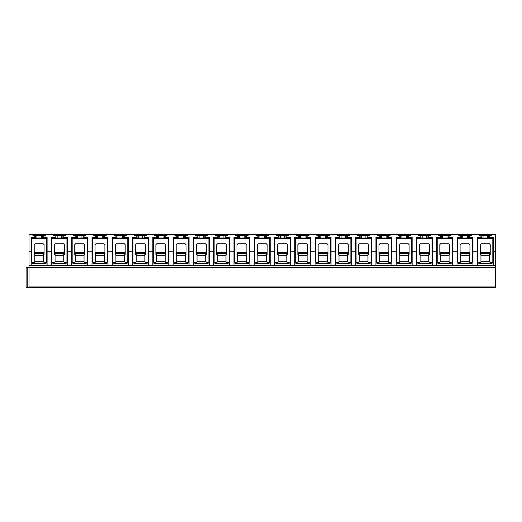 <?xml version="1.0" encoding="UTF-8"?>
<svg xmlns="http://www.w3.org/2000/svg" width="522" height="522" viewBox="0 0 522 522"><rect width="100%" height="100%" fill="white"/><g stroke="black" fill="none" stroke-linecap="round" stroke-linejoin="round"><path stroke-width="0.78" d="M28.997 251.18L28.997 234.489L32.906 234.489L32.906 235.474L34.791 235.474L34.791 237.386L31.17 237.386L31.17 265.665L28.997 265.665L28.997 251.18L31.17 251.18M495.437 251.18L495.437 234.489L491.528 234.489L491.528 235.474L489.643 235.474L489.643 237.386L493.264 237.386L493.264 251.18L495.437 251.18L495.437 287.511L28.997 287.511L28.997 265.665M28.997 287.511L26.1 287.511L26.1 267.401L495.437 267.401M47.104 265.372L31.17 265.372M67.384 265.372L51.45 265.372M87.663 265.372L71.729 265.372M107.943 265.372L92.009 265.372M128.223 265.372L112.289 265.372M148.502 265.372L132.568 265.372M168.782 265.372L152.848 265.372M189.062 265.372L173.128 265.372M209.342 265.372L193.408 265.372M229.621 265.372L213.687 265.372M249.901 265.372L233.967 265.372M270.181 265.372L254.247 265.372M290.467 265.372L274.533 265.372M310.747 265.372L294.813 265.372M331.026 265.372L315.092 265.372M351.306 265.372L335.372 265.372M371.586 265.372L355.652 265.372M391.865 265.372L375.931 265.372M412.145 265.372L396.211 265.372M432.425 265.372L416.491 265.372M452.704 265.372L436.77 265.372M472.984 265.372L457.05 265.372M493.264 265.372L477.33 265.372M493.264 251.18L493.264 265.665L495.437 265.665M477.33 251.18L472.984 251.18L472.984 265.665L477.33 265.665L477.33 237.386L480.951 237.386L481.46 237.967L477.33 237.967M457.05 251.18L452.704 251.18L452.704 265.665L457.05 265.665L457.05 237.386L460.672 237.386L461.18 237.967L457.05 237.967M436.77 251.18L432.425 251.18L432.425 265.665L436.77 265.665L436.77 237.386L440.392 237.386L440.901 237.967L436.77 237.967M416.491 251.18L412.145 251.18L412.145 265.665L416.491 265.665L416.491 237.386L420.112 237.386L420.621 237.967L416.491 237.967M396.211 251.18L391.865 251.18L391.865 265.665L396.211 265.665L396.211 237.386L399.832 237.386L400.341 237.967L396.211 237.967M375.931 251.18L371.586 251.18L371.586 265.665L375.931 265.665L375.931 237.386L379.553 237.386L380.062 237.967L375.931 237.967M355.652 251.18L351.306 251.18L351.306 265.665L355.652 265.665L355.652 237.386L359.273 237.386L359.782 237.967L355.652 237.967M335.372 251.18L331.026 251.18L331.026 265.665L335.372 265.665L335.372 237.386L338.993 237.386L339.502 237.967L335.372 237.967M315.092 251.18L310.747 251.18L310.747 265.665L315.092 265.665L315.092 237.386L318.714 237.386L319.223 237.967L315.092 237.967M294.813 251.18L290.467 251.18L290.467 265.665L294.813 265.665L294.813 237.386L298.434 237.386L298.943 237.967L294.813 237.967M274.533 251.18L270.181 251.18L270.181 265.665L274.533 265.665L274.533 237.386L278.154 237.386L278.663 237.967L274.533 237.967M254.247 251.18L249.901 251.18L249.901 265.665L254.247 265.665L254.247 237.386L257.868 237.386L258.383 237.967L254.247 237.967M233.967 251.18L229.621 251.18L229.621 265.665L233.967 265.665L233.967 237.386L237.588 237.386L238.104 237.967L233.967 237.967M213.687 251.18L209.342 251.18L209.342 265.665L213.687 265.665L213.687 237.386L217.309 237.386L217.824 237.967L213.687 237.967M193.408 251.18L189.062 251.18L189.062 265.665L193.408 265.665L193.408 237.386L197.029 237.386L197.544 237.967L193.408 237.967M173.128 251.18L168.782 251.18L168.782 265.665L173.128 265.665L173.128 237.386L176.749 237.386L177.265 237.967L173.128 237.967M152.848 251.18L148.502 251.18L148.502 265.665L152.848 265.665L152.848 237.386L156.47 237.386L156.985 237.967L152.848 237.967M132.568 251.18L128.223 251.18L128.223 265.665L132.568 265.665L132.568 237.386L136.19 237.386L136.705 237.967L132.568 237.967M112.289 251.18L107.943 251.18L107.943 265.665L112.289 265.665L112.289 237.386L115.91 237.386L116.419 237.967L112.289 237.967M92.009 251.18L87.663 251.18L87.663 265.665L92.009 265.665L92.009 237.386L95.63 237.386L96.139 237.967L92.009 237.967M71.729 251.18L67.384 251.18L67.384 265.665L71.729 265.665L71.729 237.386L75.351 237.386L75.86 237.967L71.729 237.967M51.45 251.18L47.104 251.18L47.104 265.665L51.45 265.665L51.45 237.386L55.071 237.386L55.58 237.967L51.45 237.967M491.672 263.01L491.672 263.46L478.922 263.46L478.922 262.592L480.331 262.592L480.951 261.724L480.331 262.592M491.672 263.46L491.672 262.592L490.262 262.592L489.643 261.724L490.262 262.592M491.672 262.592A1.161 1.161 0 0 0 492.827 261.437L492.827 239.415A1.161 1.161 0 0 0 491.672 238.26L478.922 238.26A1.161 1.161 0 0 0 477.767 239.415L477.767 261.437A1.161 1.161 0 0 0 478.922 262.592M489.643 255.062L490.223 254.482L489.643 255.062L489.643 261.724L480.951 261.724L480.951 252.498L489.643 252.498L489.643 253.555L480.951 253.555M490.223 254.482L490.223 244.629L489.355 243.761L481.238 243.761L480.37 244.629L480.37 254.482L480.951 255.062M489.643 253.555L489.643 261.724M493.264 263.923L477.33 263.923M491.528 234.489L471.249 234.489L471.249 235.474L469.363 235.474L469.363 237.386L468.854 237.967L461.539 237.967L461.539 235.474L458.786 235.474L458.786 234.489L450.962 234.489L450.962 235.474L449.083 235.474L449.083 237.386L448.574 237.967L441.26 237.967L441.26 235.474L438.506 235.474L438.506 234.489L430.683 234.489L430.683 235.474L428.803 235.474L428.803 237.386L428.294 237.967L420.98 237.967L420.98 235.474L418.226 235.474L418.226 234.489L410.403 234.489L410.403 235.474L408.524 235.474L408.524 237.386L408.008 237.967L400.7 237.967L400.7 235.474L397.947 235.474L397.947 234.489L390.123 234.489L390.123 235.474L388.244 235.474L388.244 237.386L387.729 237.967L380.421 237.967L380.421 235.474L377.667 235.474L377.667 234.489L369.844 234.489L369.844 235.474L367.964 235.474L367.964 237.386L367.449 237.967L360.141 237.967L360.141 235.474L357.387 235.474L357.387 234.489L349.564 234.489L349.564 235.474L347.685 235.474L347.685 237.386L347.169 237.967L339.861 237.967L339.861 235.474L337.108 235.474L337.108 234.489L329.284 234.489L329.284 235.474L327.405 235.474L327.405 237.386L326.889 237.967L319.581 237.967L319.581 235.474L316.828 235.474L316.828 234.489L309.004 234.489L309.004 235.474L307.125 235.474L307.125 237.386L306.61 237.967L299.302 237.967L299.302 235.474L296.548 235.474L296.548 234.489L288.725 234.489L288.725 235.474L286.846 235.474L286.846 237.386L286.33 237.967L279.022 237.967L279.022 235.474L276.268 235.474L276.268 234.489L268.445 234.489L268.445 235.474L266.559 235.474L266.559 237.386L266.05 237.967L258.742 237.967L258.742 235.474L255.989 235.474L255.989 234.489L248.165 234.489L248.165 235.474L246.28 235.474L246.28 237.386L245.771 237.967L238.463 237.967L238.463 235.474L235.709 235.474L235.709 234.489L227.886 234.489L227.886 235.474L226 235.474L226 237.386L225.491 237.967L218.183 237.967L218.183 235.474L215.429 235.474L215.429 234.489L207.606 234.489L207.606 235.474L205.72 235.474L205.72 237.386L205.211 237.967L197.903 237.967L197.903 235.474L195.15 235.474L195.15 234.489L187.326 234.489L187.326 235.474L185.44 235.474L185.44 237.386L184.932 237.967L177.624 237.967L177.624 235.474L174.87 235.474L174.87 234.489L167.047 234.489L167.047 235.474L165.161 235.474L165.161 237.386L164.652 237.967L157.337 237.967L157.337 235.474L154.59 235.474L154.59 234.489L146.767 234.489L146.767 235.474L144.881 235.474L144.881 237.386L144.372 237.967L137.058 237.967L137.058 235.474L134.311 235.474L134.311 234.489L126.487 234.489L126.487 235.474L124.601 235.474L124.601 237.386L124.092 237.967L116.778 237.967L116.778 235.474L114.031 235.474L114.031 234.489L106.207 234.489L106.207 235.474L104.322 235.474L104.322 237.386L103.813 237.967L96.498 237.967L96.498 235.474L93.751 235.474L93.751 234.489L85.928 234.489L85.928 235.474L84.042 235.474L84.042 237.386L83.533 237.967L76.219 237.967L76.219 235.474L73.465 235.474L73.465 234.489L65.648 234.489L65.648 235.474L63.762 235.474L63.762 237.386L63.253 237.967L55.939 237.967L55.939 235.474L53.185 235.474L53.185 234.489L45.368 234.489L45.368 235.474L43.483 235.474L43.483 237.386L42.974 237.967L35.659 237.967L35.659 235.474L34.791 235.474M479.065 234.489L479.065 235.474L480.951 235.474L480.951 237.386M472.984 251.18L472.984 237.386L469.363 237.386M460.672 235.474L460.672 237.386M452.704 251.18L452.704 237.386L449.083 237.386M440.392 235.474L440.392 237.386M432.425 251.18L432.425 237.386L428.803 237.386M420.112 235.474L420.112 237.386M412.145 251.18L412.145 237.386L408.524 237.386M399.832 235.474L399.832 237.386M391.865 251.18L391.865 237.386L388.244 237.386M379.553 235.474L379.553 237.386M371.586 251.18L371.586 237.386L367.964 237.386M359.273 235.474L359.273 237.386M351.306 251.18L351.306 237.386L347.685 237.386M338.993 235.474L338.993 237.386M331.026 251.18L331.026 237.386L327.405 237.386M318.714 235.474L318.714 237.386M310.747 251.18L310.747 237.386L307.125 237.386M298.434 235.474L298.434 237.386M290.467 251.18L290.467 237.386L286.846 237.386M278.154 235.474L278.154 237.386M270.181 251.18L270.181 237.386L266.559 237.386M257.868 235.474L257.868 237.386M249.901 251.18L249.901 237.386L246.28 237.386M237.588 235.474L237.588 237.386M229.621 251.18L229.621 237.386L226 237.386M217.309 235.474L217.309 237.386M209.342 251.18L209.342 237.386L205.72 237.386M197.029 235.474L197.029 237.386M189.062 251.18L189.062 237.386L185.44 237.386M176.749 235.474L176.749 237.386M168.782 251.18L168.782 237.386L165.161 237.386M156.47 235.474L156.47 237.386M148.502 251.18L148.502 237.386L144.881 237.386M136.19 235.474L136.19 237.386M128.223 251.18L128.223 237.386L124.601 237.386M115.91 235.474L115.91 237.386M107.943 251.18L107.943 237.386L104.322 237.386M95.63 235.474L95.63 237.386M87.663 251.18L87.663 237.386L84.042 237.386M75.351 235.474L75.351 237.386M67.384 251.18L67.384 237.386L63.762 237.386M55.071 235.474L55.071 237.386M47.104 251.18L47.104 237.386L43.483 237.386M489.643 235.474L480.951 235.474M489.643 237.386L489.134 237.967L481.819 237.967L481.819 235.474M488.775 235.474L488.775 237.967M493.264 237.967L489.134 237.967M481.46 237.967L481.819 237.967M483.039 235.474L483.039 237.967M487.555 235.474L487.555 237.967M45.368 234.489L32.906 234.489M471.249 234.489L458.786 234.489M450.962 234.489L438.506 234.489M430.683 234.489L418.226 234.489M410.403 234.489L397.947 234.489M390.123 234.489L377.667 234.489M369.844 234.489L357.387 234.489M349.564 234.489L337.108 234.489M329.284 234.489L316.828 234.489M309.004 234.489L296.548 234.489M288.725 234.489L276.268 234.489M268.445 234.489L255.989 234.489M248.165 234.489L235.709 234.489M227.886 234.489L215.429 234.489M207.606 234.489L195.15 234.489M187.326 234.489L174.87 234.489M167.047 234.489L154.59 234.489M146.767 234.489L134.311 234.489M126.487 234.489L114.031 234.489M106.207 234.489L93.751 234.489M85.928 234.489L73.465 234.489M65.648 234.489L53.185 234.489M43.483 235.474L35.659 235.474M42.615 235.474L42.615 237.967M34.791 237.386L35.3 237.967L31.17 237.967M47.104 237.967L42.974 237.967M35.3 237.967L35.659 237.967M36.879 235.474L36.879 237.967M41.395 235.474L41.395 237.967M45.512 263.01L45.512 262.592A1.161 1.161 0 0 0 46.667 261.437L46.667 239.415A1.161 1.161 0 0 0 45.512 238.26L32.762 238.26A1.161 1.161 0 0 0 31.607 239.415L31.607 261.437A1.161 1.161 0 0 0 32.762 262.592L32.762 263.46L45.512 263.46M45.512 262.592L44.102 262.592L43.483 261.724L44.102 262.592M34.171 262.592L34.791 261.724L34.171 262.592L32.762 262.592M43.483 255.062L44.063 254.482L43.483 255.062L43.483 261.724L34.791 261.724L34.791 252.498L43.483 252.498L43.483 253.555L34.791 253.555M44.063 254.482L44.063 244.629L43.196 243.761L35.078 243.761L34.211 244.629L34.211 254.482L34.791 255.062M43.483 253.555L43.483 261.724M47.104 263.923L31.17 263.923M469.363 235.474L461.539 235.474M468.495 235.474L468.495 237.967M472.984 237.967L468.854 237.967M461.18 237.967L461.539 237.967M462.76 235.474L462.76 237.967M467.275 235.474L467.275 237.967M471.392 263.01L471.392 262.592A1.161 1.161 0 0 0 472.547 261.437L472.547 239.415A1.161 1.161 0 0 0 471.392 238.26L458.642 238.26A1.161 1.161 0 0 0 457.481 239.415L457.481 261.437A1.161 1.161 0 0 0 458.642 262.592L458.642 263.46L471.392 263.46M471.392 262.592L469.983 262.592L469.363 261.724L469.983 262.592M460.052 262.592L460.672 261.724L460.052 262.592L458.642 262.592M469.363 255.062L469.944 254.482L469.363 255.062L469.363 261.724L460.672 261.724L460.672 252.498L469.363 252.498L469.363 253.555L460.672 253.555M469.944 254.482L469.944 244.629L469.076 243.761L460.959 243.761L460.091 244.629L460.091 254.482L460.672 255.062M469.363 253.555L469.363 261.724M472.984 263.923L457.05 263.923M449.083 235.474L441.26 235.474M448.215 235.474L448.215 237.967M452.704 237.967L448.574 237.967M440.901 237.967L441.26 237.967M442.48 235.474L442.48 237.967M446.995 235.474L446.995 237.967M451.112 263.01L451.112 262.592A1.161 1.161 0 0 0 452.267 261.437L452.267 239.415A1.161 1.161 0 0 0 451.112 238.26L438.363 238.26A1.161 1.161 0 0 0 437.201 239.415L437.201 261.437A1.161 1.161 0 0 0 438.363 262.592L438.363 263.46L451.112 263.46M451.112 262.592L449.703 262.592L449.083 261.724L449.703 262.592M439.772 262.592L440.392 261.724L439.772 262.592L438.363 262.592M449.083 255.062L449.664 254.482L449.083 255.062L449.083 261.724L440.392 261.724L440.392 252.498L449.083 252.498L449.083 253.555L440.392 253.555M449.664 254.482L449.664 244.629L448.789 243.761L440.679 243.761L439.811 244.629L439.811 254.482L440.392 255.062M449.083 253.555L449.083 261.724M452.704 263.923L436.77 263.923M428.803 235.474L420.98 235.474M427.936 235.474L427.936 237.967M432.425 237.967L428.294 237.967M420.621 237.967L420.98 237.967M422.194 235.474L422.194 237.967M426.715 235.474L426.715 237.967M430.833 263.01L430.833 262.592A1.161 1.161 0 0 0 431.988 261.437L431.988 239.415A1.161 1.161 0 0 0 430.833 238.26L418.083 238.26A1.161 1.161 0 0 0 416.921 239.415L416.921 261.437A1.161 1.161 0 0 0 418.083 262.592L418.083 263.46L430.833 263.46M430.833 262.592L429.423 262.592L428.803 261.724L429.423 262.592M419.492 262.592L420.112 261.724L419.492 262.592L418.083 262.592M428.803 255.062L429.384 254.482L428.803 255.062L428.803 261.724L420.112 261.724L420.112 252.498L428.803 252.498L428.803 253.555L420.112 253.555M429.384 254.482L429.384 244.629L428.51 243.761L420.399 243.761L419.531 244.629L419.531 254.482L420.112 255.062M428.803 253.555L428.803 261.724M432.425 263.923L416.491 263.923M408.524 235.474L400.7 235.474M407.656 235.474L407.656 237.967M412.145 237.967L408.008 237.967M400.341 237.967L400.7 237.967M401.914 235.474L401.914 237.967M406.436 235.474L406.436 237.967M410.553 263.01L410.553 262.592A1.161 1.161 0 0 0 411.708 261.437L411.708 239.415A1.161 1.161 0 0 0 410.553 238.26L397.803 238.26A1.161 1.161 0 0 0 396.642 239.415L396.642 261.437A1.161 1.161 0 0 0 397.803 262.592L397.803 263.46L410.553 263.46M410.553 262.592L409.144 262.592L408.524 261.724L409.144 262.592M399.213 262.592L399.832 261.724L399.213 262.592L397.803 262.592M408.524 255.062L409.104 254.482L408.524 255.062L408.524 261.724L399.832 261.724L399.832 252.498L408.524 252.498L408.524 253.555L399.832 253.555M409.104 254.482L409.104 244.629L408.23 243.761L400.12 243.761L399.252 244.629L399.252 254.482L399.832 255.062M408.524 253.555L408.524 261.724M412.145 263.923L396.211 263.923M388.244 235.474L380.421 235.474M387.376 235.474L387.376 237.967M391.865 237.967L387.729 237.967M380.062 237.967L380.421 237.967M381.634 235.474L381.634 237.967M386.156 235.474L386.156 237.967M390.273 263.01L390.273 262.592A1.161 1.161 0 0 0 391.428 261.437L391.428 239.415A1.161 1.161 0 0 0 390.273 238.26L377.523 238.26A1.161 1.161 0 0 0 376.362 239.415L376.362 261.437A1.161 1.161 0 0 0 377.523 262.592L377.523 263.46L390.273 263.46M390.273 262.592L388.864 262.592L388.244 261.724L388.864 262.592M378.933 262.592L379.553 261.724L378.933 262.592L377.523 262.592M388.244 255.062L388.825 254.482L388.244 255.062L388.244 261.724L379.553 261.724L379.553 252.498L388.244 252.498L388.244 253.555L379.553 253.555M388.825 254.482L388.825 244.629L387.95 243.761L379.84 243.761L378.972 244.629L378.972 254.482L379.553 255.062M388.244 253.555L388.244 261.724M391.865 263.923L375.931 263.923M367.964 235.474L360.141 235.474M367.09 235.474L367.09 237.967M371.586 237.967L367.449 237.967M359.782 237.967L360.141 237.967M361.354 235.474L361.354 237.967M365.876 235.474L365.876 237.967M369.994 263.01L369.994 262.592A1.161 1.161 0 0 0 371.149 261.437L371.149 239.415A1.161 1.161 0 0 0 369.994 238.26L357.244 238.26A1.161 1.161 0 0 0 356.082 239.415L356.082 261.437A1.161 1.161 0 0 0 357.244 262.592L357.244 263.46L369.994 263.46M369.994 262.592L368.584 262.592L367.964 261.724L368.584 262.592M358.653 262.592L359.273 261.724L358.653 262.592L357.244 262.592M367.964 255.062L368.539 254.482L367.964 255.062L367.964 261.724L359.273 261.724L359.273 252.498L367.964 252.498L367.964 253.555L359.273 253.555M368.539 254.482L368.539 244.629L367.671 243.761L359.56 243.761L358.692 244.629L358.692 254.482L359.273 255.062M367.964 253.555L367.964 261.724M371.586 263.923L355.652 263.923M347.685 235.474L339.861 235.474M346.81 235.474L346.81 237.967M351.306 237.967L347.169 237.967M339.502 237.967L339.861 237.967M341.075 235.474L341.075 237.967M345.597 235.474L345.597 237.967M349.707 263.01L349.707 262.592A1.161 1.161 0 0 0 350.869 261.437L350.869 239.415A1.161 1.161 0 0 0 349.707 238.26L336.964 238.26A1.161 1.161 0 0 0 335.803 239.415L335.803 261.437A1.161 1.161 0 0 0 336.964 262.592L336.964 263.46L349.707 263.46M349.707 262.592L348.304 262.592L347.685 261.724L348.304 262.592M338.367 262.592L338.993 261.724L338.367 262.592L336.964 262.592M347.685 255.062L348.259 254.482L347.685 255.062L347.685 261.724L338.993 261.724L338.993 252.498L347.685 252.498L347.685 253.555L338.993 253.555M348.259 254.482L348.259 244.629L347.391 243.761L339.28 243.761L338.413 244.629L338.413 254.482L338.993 255.062M347.685 253.555L347.685 261.724M351.306 263.923L335.372 263.923M327.405 235.474L319.581 235.474M326.531 235.474L326.531 237.967M331.026 237.967L326.889 237.967M319.223 237.967L319.581 237.967M320.795 235.474L320.795 237.967M325.317 235.474L325.317 237.967M329.428 263.01L329.428 262.592A1.161 1.161 0 0 0 330.589 261.437L330.589 239.415A1.161 1.161 0 0 0 329.428 238.26L316.684 238.26A1.161 1.161 0 0 0 315.523 239.415L315.523 261.437A1.161 1.161 0 0 0 316.684 262.592L316.684 263.46L329.428 263.46M329.428 262.592L328.025 262.592L327.405 261.724L328.025 262.592M318.087 262.592L318.714 261.724L318.087 262.592L316.684 262.592M327.405 255.062L327.979 254.482L327.405 255.062L327.405 261.724L318.714 261.724L318.714 252.498L327.405 252.498L327.405 253.555L318.714 253.555M327.979 254.482L327.979 244.629L327.111 243.761L319.001 243.761L318.133 244.629L318.133 254.482L318.714 255.062M327.405 253.555L327.405 261.724M331.026 263.923L315.092 263.923M307.125 235.474L299.302 235.474M306.251 235.474L306.251 237.967M310.747 237.967L306.61 237.967M298.943 237.967L299.302 237.967M300.515 235.474L300.515 237.967M305.037 235.474L305.037 237.967M309.148 263.01L309.148 262.592A1.161 1.161 0 0 0 310.309 261.437L310.309 239.415A1.161 1.161 0 0 0 309.148 238.26L296.405 238.26A1.161 1.161 0 0 0 295.243 239.415L295.243 261.437A1.161 1.161 0 0 0 296.405 262.592L296.405 263.46L309.148 263.46M309.148 262.592L307.745 262.592L307.125 261.724L307.745 262.592M297.808 262.592L298.434 261.724L297.808 262.592L296.405 262.592M307.125 255.062L307.699 254.482L307.125 255.062L307.125 261.724L298.434 261.724L298.434 252.498L307.125 252.498L307.125 253.555L298.434 253.555M307.699 254.482L307.699 244.629L306.832 243.761L298.721 243.761L297.853 244.629L297.853 254.482L298.434 255.062M307.125 253.555L307.125 261.724M310.747 263.923L294.813 263.923M286.846 235.474L279.022 235.474M285.971 235.474L285.971 237.967M290.467 237.967L286.33 237.967M278.663 237.967L279.022 237.967M280.236 235.474L280.236 237.967M284.758 235.474L284.758 237.967M288.868 263.01L288.868 262.592A1.161 1.161 0 0 0 290.03 261.437L290.03 239.415A1.161 1.161 0 0 0 288.868 238.26L276.125 238.26A1.161 1.161 0 0 0 274.963 239.415L274.963 261.437A1.161 1.161 0 0 0 276.125 262.592L276.125 263.46L288.868 263.46M288.868 262.592L287.465 262.592L286.846 261.724L287.465 262.592M277.528 262.592L278.154 261.724L277.528 262.592L276.125 262.592M286.846 255.062L287.42 254.482L286.846 255.062L286.846 261.724L278.154 261.724L278.154 252.498L286.846 252.498L286.846 253.555L278.154 253.555M287.42 254.482L287.42 244.629L286.552 243.761L278.441 243.761L277.573 244.629L277.573 254.482L278.154 255.062M286.846 253.555L286.846 261.724M290.467 263.923L274.533 263.923M266.559 235.474L258.742 235.474M265.691 235.474L265.691 237.967M270.181 237.967L266.05 237.967M258.383 237.967L258.742 237.967M259.956 235.474L259.956 237.967M264.478 235.474L264.478 237.967M268.589 263.01L268.589 262.592A1.161 1.161 0 0 0 269.75 261.437L269.75 239.415A1.161 1.161 0 0 0 268.589 238.26L255.845 238.26A1.161 1.161 0 0 0 254.684 239.415L254.684 261.437A1.161 1.161 0 0 0 255.845 262.592L255.845 263.46L268.589 263.46M268.589 262.592L267.186 262.592L266.559 261.724L267.186 262.592M257.248 262.592L257.868 261.724L257.248 262.592L255.845 262.592M266.559 255.062L267.14 254.482L266.559 255.062L266.559 261.724L257.868 261.724L257.868 252.498L266.559 252.498L266.559 253.555L257.868 253.555M267.14 254.482L267.14 244.629L266.272 243.761L258.162 243.761L257.294 244.629L257.294 254.482L257.868 255.062M266.559 253.555L266.559 261.724M270.181 263.923L254.247 263.923M246.28 235.474L238.463 235.474M245.412 235.474L245.412 237.967M249.901 237.967L245.771 237.967M238.104 237.967L238.463 237.967M239.676 235.474L239.676 237.967M244.198 235.474L244.198 237.967M248.309 263.01L248.309 262.592A1.161 1.161 0 0 0 249.47 261.437L249.47 239.415A1.161 1.161 0 0 0 248.309 238.26L235.566 238.26A1.161 1.161 0 0 0 234.404 239.415L234.404 261.437A1.161 1.161 0 0 0 235.566 262.592L235.566 263.46L248.309 263.46M248.309 262.592L246.906 262.592L246.28 261.724L246.906 262.592M236.968 262.592L237.588 261.724L236.968 262.592L235.566 262.592M246.28 255.062L246.86 254.482L246.28 255.062L246.28 261.724L237.588 261.724L237.588 252.498L246.28 252.498L246.28 253.555L237.588 253.555M246.86 254.482L246.86 244.629L245.992 243.761L237.882 243.761L237.014 244.629L237.014 254.482L237.588 255.062M246.28 253.555L246.28 261.724M249.901 263.923L233.967 263.923M226 235.474L218.183 235.474M225.132 235.474L225.132 237.967M229.621 237.967L225.491 237.967M217.824 237.967L218.183 237.967M219.397 235.474L219.397 237.967M223.918 235.474L223.918 237.967M228.029 263.01L228.029 262.592A1.161 1.161 0 0 0 229.191 261.437L229.191 239.415A1.161 1.161 0 0 0 228.029 238.26L215.286 238.26A1.161 1.161 0 0 0 214.124 239.415L214.124 261.437A1.161 1.161 0 0 0 215.286 262.592L215.286 263.46L228.029 263.46M228.029 262.592L226.626 262.592L226 261.724L226.626 262.592M216.689 262.592L217.309 261.724L216.689 262.592L215.286 262.592M226 255.062L226.581 254.482L226 255.062L226 261.724L217.309 261.724L217.309 252.498L226 252.498L226 253.555L217.309 253.555M226.581 254.482L226.581 244.629L225.713 243.761L217.602 243.761L216.734 244.629L216.734 254.482L217.309 255.062M226 253.555L226 261.724M229.621 263.923L213.687 263.923M205.72 235.474L197.903 235.474M204.852 235.474L204.852 237.967M209.342 237.967L205.211 237.967M197.544 237.967L197.903 237.967M199.117 235.474L199.117 237.967M203.639 235.474L203.639 237.967M207.749 263.01L207.749 262.592A1.161 1.161 0 0 0 208.911 261.437L208.911 239.415A1.161 1.161 0 0 0 207.749 238.26L195.006 238.26A1.161 1.161 0 0 0 193.845 239.415L193.845 261.437A1.161 1.161 0 0 0 195.006 262.592L195.006 263.46L207.749 263.46M207.749 262.592L206.347 262.592L205.72 261.724L206.347 262.592M196.409 262.592L197.029 261.724L196.409 262.592L195.006 262.592M205.72 255.062L206.301 254.482L205.72 255.062L205.72 261.724L197.029 261.724L197.029 252.498L205.72 252.498L205.72 253.555L197.029 253.555M206.301 254.482L206.301 244.629L205.433 243.761L197.323 243.761L196.455 244.629L196.455 254.482L197.029 255.062M205.72 253.555L205.72 261.724M209.342 263.923L193.408 263.923M185.44 235.474L177.624 235.474M184.573 235.474L184.573 237.967M189.062 237.967L184.932 237.967M177.265 237.967L177.624 237.967M178.837 235.474L178.837 237.967M183.359 235.474L183.359 237.967M187.47 263.01L187.47 262.592A1.161 1.161 0 0 0 188.631 261.437L188.631 239.415A1.161 1.161 0 0 0 187.47 238.26L174.726 238.26A1.161 1.161 0 0 0 173.565 239.415L173.565 261.437A1.161 1.161 0 0 0 174.726 262.592L174.726 263.46L187.47 263.46M187.47 262.592L186.06 262.592L185.44 261.724L186.06 262.592M176.129 262.592L176.749 261.724L176.129 262.592L174.726 262.592M185.44 255.062L186.021 254.482L185.44 255.062L185.44 261.724L176.749 261.724L176.749 252.498L185.44 252.498L185.44 253.555L176.749 253.555M186.021 254.482L186.021 244.629L185.153 243.761L177.043 243.761L176.175 244.629L176.175 254.482L176.749 255.062M185.44 253.555L185.44 261.724M189.062 263.923L173.128 263.923M165.161 235.474L157.337 235.474M164.293 235.474L164.293 237.967M168.782 237.967L164.652 237.967M156.985 237.967L157.337 237.967M158.558 235.474L158.558 237.967M163.079 235.474L163.079 237.967M167.19 263.01L167.19 262.592A1.161 1.161 0 0 0 168.352 261.437L168.352 239.415A1.161 1.161 0 0 0 167.19 238.26L154.44 238.26A1.161 1.161 0 0 0 153.285 239.415L153.285 261.437A1.161 1.161 0 0 0 154.44 262.592L154.44 263.46L167.19 263.46M167.19 262.592L165.781 262.592L165.161 261.724L165.781 262.592M155.85 262.592L156.47 261.724L155.85 262.592L154.44 262.592M165.161 255.062L165.742 254.482L165.161 255.062L165.161 261.724L156.47 261.724L156.47 252.498L165.161 252.498L165.161 253.555L156.47 253.555M165.742 254.482L165.742 244.629L164.874 243.761L156.763 243.761L155.889 244.629L155.889 254.482L156.47 255.062M165.161 253.555L165.161 261.724M168.782 263.923L152.848 263.923M144.881 235.474L137.058 235.474M144.013 235.474L144.013 237.967M148.502 237.967L144.372 237.967M136.705 237.967L137.058 237.967M138.278 235.474L138.278 237.967M142.8 235.474L142.8 237.967M146.91 263.01L146.91 262.592A1.161 1.161 0 0 0 148.072 261.437L148.072 239.415A1.161 1.161 0 0 0 146.91 238.26L134.161 238.26A1.161 1.161 0 0 0 133.006 239.415L133.006 261.437A1.161 1.161 0 0 0 134.161 262.592L134.161 263.46L146.91 263.46M146.91 262.592L145.501 262.592L144.881 261.724L145.501 262.592M135.57 262.592L136.19 261.724L135.57 262.592L134.161 262.592M144.881 255.062L145.462 254.482L144.881 255.062L144.881 261.724L136.19 261.724L136.19 252.498L144.881 252.498L144.881 253.555L136.19 253.555M145.462 254.482L145.462 244.629L144.594 243.761L136.483 243.761L135.609 244.629L135.609 254.482L136.19 255.062M144.881 253.555L144.881 261.724M148.502 263.923L132.568 263.923M124.601 235.474L116.778 235.474M123.734 235.474L123.734 237.967M128.223 237.967L124.092 237.967M116.419 237.967L116.778 237.967M117.998 235.474L117.998 237.967M122.52 235.474L122.52 237.967M126.631 263.01L126.631 262.592A1.161 1.161 0 0 0 127.792 261.437L127.792 239.415A1.161 1.161 0 0 0 126.631 238.26L113.881 238.26A1.161 1.161 0 0 0 112.726 239.415L112.726 261.437A1.161 1.161 0 0 0 113.881 262.592L113.881 263.46L126.631 263.46M126.631 262.592L125.221 262.592L124.601 261.724L125.221 262.592M115.29 262.592L115.91 261.724L115.29 262.592L113.881 262.592M124.601 255.062L125.182 254.482L124.601 255.062L124.601 261.724L115.91 261.724L115.91 252.498L124.601 252.498L124.601 253.555L115.91 253.555M125.182 254.482L125.182 244.629L124.314 243.761L116.204 243.761L115.329 244.629L115.329 254.482L115.91 255.062M124.601 253.555L124.601 261.724M128.223 263.923L112.289 263.923M104.322 235.474L96.498 235.474M103.454 235.474L103.454 237.967M107.943 237.967L103.813 237.967M96.139 237.967L96.498 237.967M97.718 235.474L97.718 237.967M102.234 235.474L102.234 237.967M106.351 263.01L106.351 262.592A1.161 1.161 0 0 0 107.512 261.437L107.512 239.415A1.161 1.161 0 0 0 106.351 238.26L93.601 238.26A1.161 1.161 0 0 0 92.446 239.415L92.446 261.437A1.161 1.161 0 0 0 93.601 262.592L93.601 263.46L106.351 263.46M106.351 262.592L104.942 262.592L104.322 261.724L104.942 262.592M95.011 262.592L95.63 261.724L95.011 262.592L93.601 262.592M104.322 255.062L104.902 254.482L104.322 255.062L104.322 261.724L95.63 261.724L95.63 252.498L104.322 252.498L104.322 253.555L95.63 253.555M104.902 254.482L104.902 244.629L104.035 243.761L95.924 243.761L95.05 244.629L95.05 254.482L95.63 255.062M104.322 253.555L104.322 261.724M107.943 263.923L92.009 263.923M84.042 235.474L76.219 235.474M83.174 235.474L83.174 237.967M87.663 237.967L83.533 237.967M75.86 237.967L76.219 237.967M77.439 235.474L77.439 237.967M81.954 235.474L81.954 237.967M86.071 263.01L86.071 262.592A1.161 1.161 0 0 0 87.233 261.437L87.233 239.415A1.161 1.161 0 0 0 86.071 238.26L73.321 238.26A1.161 1.161 0 0 0 72.166 239.415L72.166 261.437A1.161 1.161 0 0 0 73.321 262.592L73.321 263.46L86.071 263.46M86.071 262.592L84.662 262.592L84.042 261.724L84.662 262.592M74.731 262.592L75.351 261.724L74.731 262.592L73.321 262.592M84.042 255.062L84.623 254.482L84.042 255.062L84.042 261.724L75.351 261.724L75.351 252.498L84.042 252.498L84.042 253.555L75.351 253.555M84.623 254.482L84.623 244.629L83.755 243.761L75.644 243.761L74.77 244.629L74.77 254.482L75.351 255.062M84.042 253.555L84.042 261.724M87.663 263.923L71.729 263.923M63.762 235.474L55.939 235.474M62.894 235.474L62.894 237.967M67.384 237.967L63.253 237.967M55.58 237.967L55.939 237.967M57.159 235.474L57.159 237.967M61.674 235.474L61.674 237.967M65.792 263.01L65.792 262.592A1.161 1.161 0 0 0 66.946 261.437L66.946 239.415A1.161 1.161 0 0 0 65.792 238.26L53.042 238.26A1.161 1.161 0 0 0 51.887 239.415L51.887 261.437A1.161 1.161 0 0 0 53.042 262.592L53.042 263.46L65.792 263.46M65.792 262.592L64.382 262.592L63.762 261.724L64.382 262.592M54.451 262.592L55.071 261.724L54.451 262.592L53.042 262.592M63.762 255.062L64.343 254.482L63.762 255.062L63.762 261.724L55.071 261.724L55.071 252.498L63.762 252.498L63.762 253.555L55.071 253.555M64.343 254.482L64.343 244.629L63.475 243.761L55.358 243.761L54.49 244.629L54.49 254.482L55.071 255.062M63.762 253.555L63.762 261.724M67.384 263.923L51.45 263.923M495.437 272.615L495.9 269.835L495.9 267.982L495.437 267.982M26.1 287.511L26.1 267.401M495.437 286.076L28.997 286.076M489.643 255.291L480.951 255.291M43.483 255.291L34.791 255.291M469.363 255.291L460.672 255.291M449.083 255.291L440.392 255.291M428.803 255.291L420.112 255.291M408.524 255.291L399.832 255.291M388.244 255.291L379.553 255.291M367.964 255.291L359.273 255.291M347.685 255.291L338.993 255.291M327.405 255.291L318.714 255.291M307.125 255.291L298.434 255.291M286.846 255.291L278.154 255.291M266.559 255.291L257.868 255.291M246.28 255.291L237.588 255.291M226 255.291L217.309 255.291M205.72 255.291L197.029 255.291M185.44 255.291L176.749 255.291M165.161 255.291L156.47 255.291M144.881 255.291L136.19 255.291M124.601 255.291L115.91 255.291M104.322 255.291L95.63 255.291M84.042 255.291L75.351 255.291M63.762 255.291L55.071 255.291M27.229 287.511L27.229 267.401"/></g></svg>
